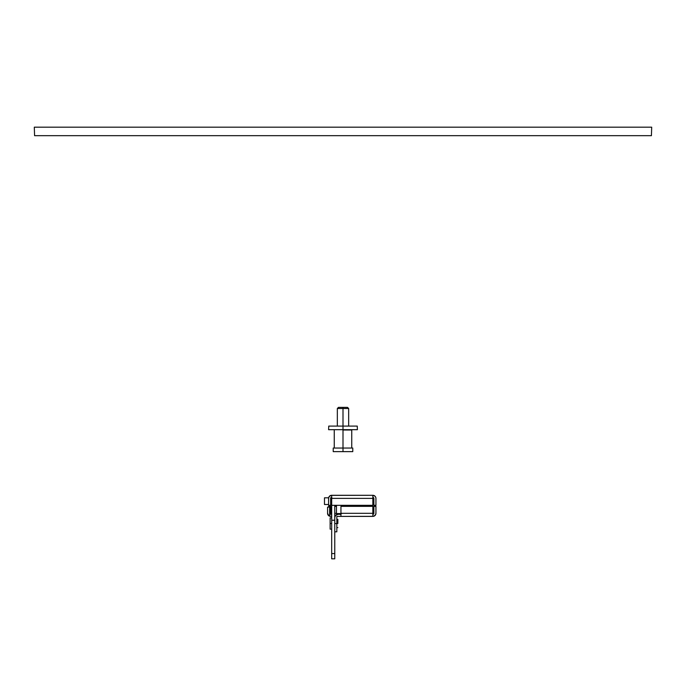 <?xml version="1.0" encoding="UTF-8"?>
<svg xmlns="http://www.w3.org/2000/svg" width="686" height="686" viewBox="0 0 686 686"><rect width="100%" height="100%" fill="white"/><g stroke="black" fill="none" stroke-linecap="round" stroke-linejoin="round"><path stroke-width="1.03" d="M328.654 497.779L328.594 505.325L330.652 505.325L330.652 498.379A1.029 1.029 0 0 1 331.681 497.35L330.669 498.182L330.652 505.325L328.594 505.325L328.594 498.379L329.109 496.664L331.081 495.352L372.85 495.292L375.028 496.201M328.594 498.379A3.087 3.087 0 0 1 331.681 495.292L331.681 505.325L331.681 498.379L372.85 498.379L372.85 495.292L331.681 495.292L331.681 498.379L372.85 498.379L372.85 505.325L372.85 495.292A3.087 3.087 0 0 1 375.937 498.379L375.937 505.325L375.937 498.379M331.081 495.352L329.966 495.815L331.081 495.352M329.494 496.201L329.109 496.664M372.85 497.35L372.85 497.35A1.029 1.029 0 0 1 373.879 498.379L373.879 505.325L373.879 498.379M375.937 505.325L373.879 505.325L375.937 505.325M373.853 498.182L373.047 497.376M375.413 496.664L375.877 497.779M372.85 505.325L331.681 505.325L372.85 505.325M336.835 514.337L338.009 514.337M330.669 513.505L331.681 514.337L330.652 514.337L331.681 514.337A1.029 1.029 0 0 1 330.652 513.308L330.652 506.354L330.652 513.308M340.942 514.337L337.855 514.337L340.942 514.337M336.826 516.395L336.826 531.83L336.826 516.395L340.942 516.395L340.942 513.308L372.85 513.308L372.85 516.395L372.85 506.354L340.942 506.354L372.85 506.354L372.85 513.308L340.942 513.308L340.942 506.354L340.942 516.395L372.85 516.395A3.087 3.087 0 0 0 375.937 513.308L375.937 506.354L373.879 506.354L373.879 513.308A1.029 1.029 0 0 1 372.85 514.337L373.879 513.308L373.879 506.354L375.937 506.354L375.937 513.308L375.413 515.023L373.45 516.335L337.846 516.395M334.811 516.901L335.703 515.203M331.681 516.395L328.791 515.769L327.565 513.308L328.08 515.023L330.652 516.395L329.623 516.215L329.623 513.308L329.623 516.215A3.087 3.087 0 0 1 327.565 513.308L327.565 507.134L327.565 513.308A3.087 3.087 0 0 0 327.882 514.68M328.594 506.354L328.594 507.134L328.594 506.354L330.652 506.354L328.594 506.354M329.795 513.874L330.652 514.337L329.7 513.703M327.565 507.134L329.623 507.134L329.623 513.308L329.623 507.134L327.565 507.134M337.855 514.337A3.087 3.087 0 0 0 334.768 517.424L335.668 515.237L337.855 514.337L335.394 515.563M334.768 523.598L336.826 523.598L334.768 523.598L334.768 529.369M373.45 516.335L374.565 515.872M375.028 515.486L375.877 513.908M334.768 506.354L336.466 506.354L334.768 506.354M336.466 513.308L334.768 513.308L336.466 513.308M328.431 515.452A3.087 3.087 0 0 0 329.623 516.215M329.623 513.308A1.029 1.029 0 0 0 330.652 514.337M336.912 514.483L336.063 514.903M368.579 506.354L368.579 505.325L368.579 506.354M355.502 505.325L355.502 506.354L355.502 505.325M349.534 506.354L349.534 505.325L349.534 506.354M341.722 513.565L336.466 513.565L336.466 505.325L336.466 513.565L340.942 513.565M338.421 513.565L338.421 514.337L338.421 513.565M330.635 497.813L331.878 497.813M324.478 497.813L328.645 497.813L324.478 497.813L324.478 504.502L328.594 504.502L324.478 504.502L324.478 497.813M331.681 497.813L330.824 497.813M372.85 499.357L373.356 499.357L373.356 504.502L372.85 504.502L372.85 499.357M337.083 429.685L357.406 429.685L357.243 426.092L343 426.092L343 429.685L343 426.092L328.757 426.092L328.594 429.685L348.917 429.685M651.7 127.184L343 127.184L651.7 127.184L651.417 135.674L343 135.674L651.417 135.674M343 135.674L34.583 135.674L34.3 127.184L374.89 127.184M343 430.028L343 448.035L352.776 448.035L343 448.035L343 429.968L351.747 430.028L343 430.028M343 408.513L343 426.092L343 408.513L348.66 408.513L343 408.513L343 407.381L343 408.513L337.341 408.513L343 408.513M347.528 407.381L343 407.381L347.528 407.381L348.66 408.513L348.66 426.092M333.225 448.035L343 448.035L343 451.637L352.776 451.637L352.776 448.035L352.776 451.637L343 451.637L343 448.035L333.225 448.035L333.225 451.637L333.225 448.035M338.472 407.381L343 407.381L338.472 407.381L337.341 408.513L337.341 426.092M333.225 451.637L343 451.637L333.225 451.637M334.768 558.816L331.681 558.816L331.681 505.325L331.681 520.237L334.768 520.237L334.768 505.325L334.768 520.237L331.681 520.237L331.681 558.816L334.768 558.816L334.768 520.237L334.768 553.568L331.681 553.568L334.768 553.568L334.768 558.816M337.855 523.495L336.826 523.495L337.855 523.495L337.855 519.379L337.855 523.495M330.137 529.155L330.137 517.836L330.137 523.495L331.681 523.495L330.137 523.495L330.137 529.155L331.681 529.155M336.826 531.83L334.768 531.83M373.364 499.357L373.364 504.502M351.747 430.028L351.747 448.035M334.254 430.028L334.254 448.035M336.826 527.611L337.855 527.611M330.137 517.836L331.681 517.836M336.826 519.379L337.855 519.379"/></g></svg>
